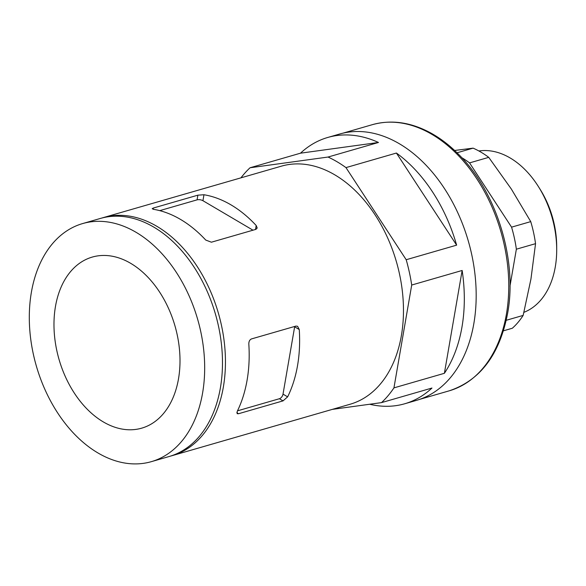 <?xml version="1.0" encoding="UTF-8"?>
<svg xmlns="http://www.w3.org/2000/svg" width="586" height="586" viewBox="0 0 586 586"><rect width="100%" height="100%" fill="white"/><g stroke="black" fill="none" stroke-linecap="round" stroke-linejoin="round"><path stroke-width="0.88" d="M130.685 263.334A89.043 60.343 -106.1 0 0 92.28 257.071A89.043 60.343 -106.1 0 0 59.018 359.365A89.043 60.343 -106.1 0 0 141.702 428.161A89.043 60.343 -106.1 0 0 179.741 352.845A89.043 60.343 -106.1 0 0 130.685 263.334M202.588 393.03A123.902 83.966 -106.1 0 0 173.038 267.509A123.902 83.966 -106.1 0 0 82.604 223.581A123.902 83.966 -106.1 0 0 36.317 365.92A123.902 83.966 -106.1 0 0 151.371 461.651A123.902 83.966 -106.1 0 0 202.588 393.03M151.371 461.651L169.178 456.509A123.902 83.966 -106.1 0 0 220.387 387.888A123.902 83.966 -106.1 0 0 190.846 262.367A123.902 83.966 -106.1 0 0 100.404 218.439L82.604 223.581M170.651 456.062A123.902 83.966 -106.1 0 0 172.145 455.652A123.902 83.966 -106.1 0 0 223.354 387.031A123.902 83.966 -106.1 0 0 193.812 261.51A123.902 83.966 -106.1 0 0 103.37 217.582A123.902 83.966 -106.1 0 0 101.898 218.029M369.678 404.245A138.604 93.928 -106.1 0 0 404.684 403.776L416.558 400.348A138.604 93.928 -106.1 0 0 473.84 323.589A138.604 93.928 -106.1 0 0 440.797 183.176A138.604 93.928 -106.1 0 0 339.624 134.033L327.757 137.461A138.604 93.928 -106.1 0 0 300.486 153.188L250.046 167.764A138.604 93.928 -106.1 0 0 240.949 177.844M404.684 403.776A138.604 93.928 -106.1 0 0 431.955 388.049L381.515 402.619A138.604 93.928 -106.1 0 0 393.946 387.873L444.386 373.304A138.604 93.928 -106.1 0 0 461.973 327.017A138.604 93.928 -106.1 0 0 462.149 270.468L411.709 285.038A138.604 93.928 -106.1 0 0 406.193 259.73L456.633 245.153A138.604 93.928 -106.1 0 0 396.414 153.041L345.974 167.611A138.604 93.928 -106.1 0 0 328.035 157.041L378.475 142.471A138.604 93.928 -106.1 0 0 327.757 137.461M172.145 455.652L350.164 404.223A123.902 83.966 -106.1 0 0 401.381 335.602A123.902 83.966 -106.1 0 0 371.832 210.088A123.902 83.966 -106.1 0 0 281.397 166.16L103.37 217.582M381.515 402.619L332.299 409.387M411.709 285.038L393.946 387.873M345.974 167.611L406.193 259.73M250.046 167.764L328.035 157.041M294.692 326.446A4.197 2.512 -59.5 0 1 294.641 326.82L283.016 394.136A4.197 2.512 -59.5 0 1 279.397 398.729L237.484 410.837M299.263 329.544L297.6 326.299L295.959 326.08L251.453 338.935C249.658 339.777 248.779 341.506 248.823 344.114A123.902 83.966 73.9 0 1 247.094 380.175A123.902 83.966 73.9 0 1 237.198 411.431L237.205 413.701L238.531 413.731L283.038 400.875L287.638 396.854A123.902 83.966 -106.1 0 0 297.534 365.605A123.902 83.966 -106.1 0 0 299.263 329.544L294.641 326.82M256.199 225.507L257.203 228.02L255.914 229.346L211.407 242.201L205.759 240.077A123.902 83.966 -106.1 0 0 153.525 209.319L152.192 208.689L153.371 208.023L197.878 195.167L203.965 194.75A123.902 83.966 73.9 0 1 256.199 225.507L255.511 229.463M252.998 230.188L202.939 200.705A4.197 1.802 9.8 0 0 197.072 199.855L159.736 210.638M444.386 373.304L462.149 270.468M456.633 245.153L396.414 153.041M378.475 142.471L300.486 153.188M454.611 150.47L473.1 148.148L457.036 152.792M509.988 286.107L516.361 249.204L535.545 243.666L530.938 279.075L523.152 315.407L506.238 320.293M523.152 315.407A100.799 68.313 -106.1 0 1 512.325 328.248L503.433 330.812M469.554 162.893L488.731 157.356L511.329 189.029L530.74 221.618L511.563 227.156L469.554 162.893A100.799 68.313 -106.1 0 0 461.819 157.715M488.731 157.356A100.799 68.313 -106.1 0 0 473.1 148.148M535.545 243.666A100.799 68.313 -106.1 0 0 530.74 221.618M516.361 249.204A100.799 68.313 -106.1 0 0 511.563 227.156M523.913 312.331A84.003 56.93 -106.1 0 0 555.279 266.952A84.003 56.93 -106.1 0 0 556.7 249.526L556.693 246.406A76.275 51.693 -106.1 0 0 540.263 189.534L538.607 186.897A84.003 56.93 -106.1 0 0 478.894 150.983M556.7 249.526A84.003 56.93 -106.1 0 0 538.607 186.897M506.421 314.125A138.516 93.877 -106.1 0 0 473.393 173.8A138.516 93.877 -106.1 0 0 372.286 124.686C391.514 119.39 411.16 122.24 431.23 133.242C441.024 138.699 450.282 145.87 458.992 154.755C496.686 192.237 517.511 260.052 507.659 313.129C499.726 354.545 480.227 380.446 449.169 390.84A138.516 93.877 -106.1 0 0 506.421 314.125M236.795 412.705L238.531 413.731M279.397 398.729L283.038 400.875M283.016 394.136L287.638 396.854M153.158 209.253L153.371 208.023M197.072 199.855L197.878 195.167M202.939 200.705L203.965 194.75M419.671 399.359L449.169 390.84M342.788 133.212L372.286 124.686"/></g></svg>
